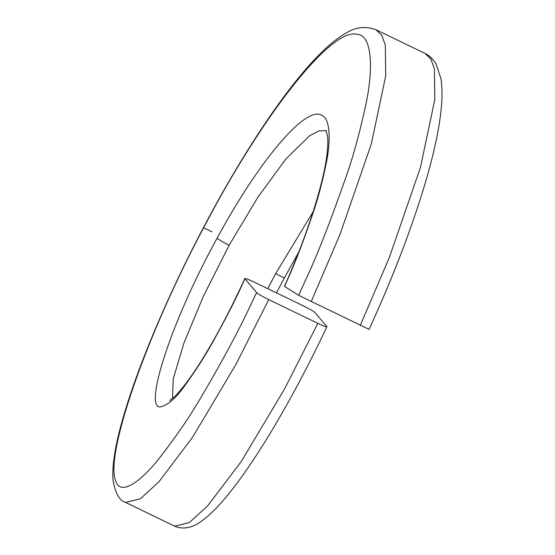 <?xml version="1.0" encoding="UTF-8"?>
<svg xmlns="http://www.w3.org/2000/svg" width="555" height="555" viewBox="0 0 555 555"><rect width="100%" height="100%" fill="white"/><g stroke="black" fill="none" stroke-linecap="round" stroke-linejoin="round"><path stroke-width="0.83" d="M315.101 312.659C313.526 311.223 309.496 308.906 303.009 305.708L253.94 281.989C247.641 279.012 244.658 277.937 244.977 278.763L256.667 292.658C258.241 294.094 262.272 296.412 268.759 299.61L317.835 323.336C324.127 326.305 327.11 327.381 326.791 326.555L315.101 312.659M368.895 329.288L298.77 295.392C305.111 279.644 316.149 262.286 346.278 176.164C353.32 156.101 359.869 132.139 365.925 104.271C373.251 70.138 372.565 35.208 357.33 34.375C331.377 26.786 262.071 115.676 203.456 228.112A11.891 0.555 -152.2 0 1 203.317 227.918C171.044 289.106 143.225 353.771 127.657 402.819C116.488 437.666 111.638 463.612 113.095 480.672C115.419 493.45 119.596 500.707 125.61 502.441L174.693 526.168C184.01 530.4 193.896 526.494 199.876 522.234C210.005 515.505 221.695 503.392 234.938 485.916C262.231 450.223 296.446 391.331 326.895 326.812L326.791 326.555M169.573 400.571L173.438 397.685C180.979 390.921 192.89 374.771 203.303 357.642C217.054 335.303 230.908 308.927 244.873 278.506L244.977 278.763C240.717 287.254 236.985 298.354 212.815 342.026C206.002 354.472 197.101 368.402 186.126 383.831C176.129 398.178 167.298 405.906 159.618 407.009C144.404 405.802 171.113 321.629 217.081 238.261C258.359 161.789 305.867 104.666 321.969 115.419C330.738 119.165 330.412 141.955 326.624 161.311C322.587 181.277 318.098 198.399 313.152 212.683C295.26 265.186 288.586 276.39 284.639 286.435L284.465 286.297C306.7 236.388 323.704 183.774 327.02 153.804C327.859 146.333 328.047 140.561 327.575 136.495L326.069 130.369M313.138 211.726L275.689 273.594L267.739 288.662M326.278 130.744L319.007 130.869L309.648 135.76L285.887 158.98L257.929 197.15L229.083 245.352L203.283 296.495L183.927 343.101L173.264 378.781L172.459 398.539M298.77 295.392L284.639 286.435M203.456 228.112C143.523 340.853 104.187 458.506 116.023 481.615C121.136 496.822 142.621 479.451 158.903 458.742C175.741 437.132 189.699 416.812 200.764 397.775C240.253 330.613 249.583 306.339 256.667 292.658M125.61 502.441L140.394 498.765L158.903 481.802L192.509 437.312L235.806 364.656L268.759 299.61M311.188 301.684L340.111 234.141L371.337 143.856L385.725 75.841L385.323 45.108L381.757 35.242L375.964 29.72L425.047 53.447C429.535 55.576 433.24 59.17 436.154 64.22L440.892 78.435C444.943 103.05 437.548 142.156 424.145 186.709C410.547 231.352 392.191 278.922 369.061 329.427M360.271 325.403L389.284 257.631L420.503 167.284L434.822 99.366L434.385 68.751L430.819 58.941L425.047 53.447M174.693 526.168L189.234 522.65L207.584 505.959L241.12 461.732L284.666 388.791L317.835 323.336M298.611 252.379L284.299 277.972L275.689 273.594M229.083 245.352A11.891 0.61 -151.4 0 1 217.081 238.261M203.553 227.925A11.891 0.555 -152.2 0 1 212.107 231.934M284.299 277.972L276.473 292.88M375.964 29.72C365.579 25.988 355.769 27.022 346.535 32.828C334.894 39.301 321.796 50.88 307.255 67.571C274.08 105.457 235.535 166.472 203.317 227.918"/></g></svg>
